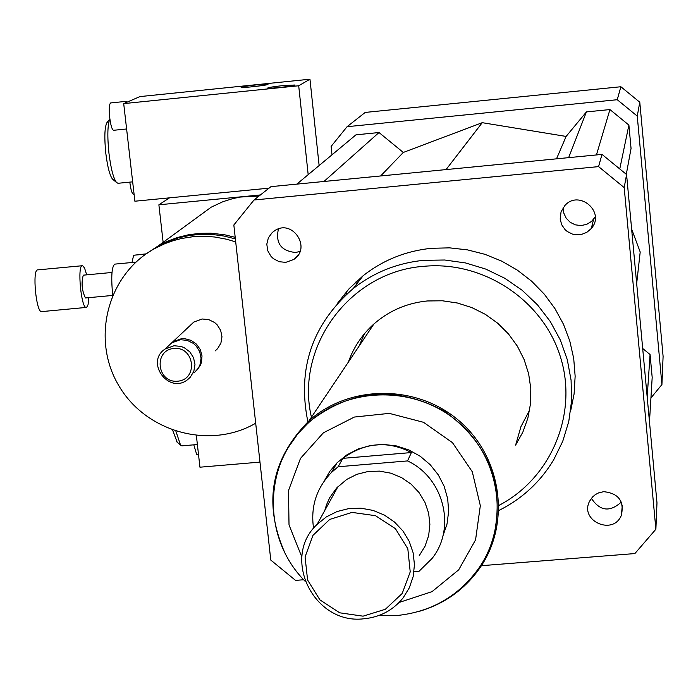 <?xml version="1.0" encoding="UTF-8"?>
<svg xmlns="http://www.w3.org/2000/svg" width="698" height="698" viewBox="0 0 698 698"><rect width="100%" height="100%" fill="white"/><g stroke="black" fill="none" stroke-linecap="round" stroke-linejoin="round"><path stroke-width="1.05" d="M135.927 262.125L114.795 264.123C111.689 266.54 110.982 276.809 112.675 294.949L112.675 295.001M603.718 491.68C618.533 493.259 624.413 501.138 621.351 515.325C613.202 536.09 579.087 520.813 589.635 501.138L592.489 497.028L595.377 494.585L598.744 492.823L603.718 491.68M591.389 498.328C599.94 511.18 609.921 512.419 621.307 502.045M560.18 219.128L561.052 211.826L564.891 205.526C579.218 189.149 605.838 212.314 591.293 228.499L586.826 232.338L581.338 234.502L575.44 234.746L572.552 234.135L567.273 231.518L565.04 229.59L561.716 224.773L560.18 219.128M563.216 207.576L563.775 213.03L566.174 218.204L570.179 222.296L575.318 224.843L581.033 225.559L586.66 224.372L591.581 221.397L595.272 216.904M285.761 262.361L279.244 261.715L273.407 258.679L271.016 256.384L267.727 250.678L266.802 244.178L268.364 237.835L272.203 232.574L274.811 230.602C292.593 218.649 311.875 248.191 293.701 259.508L285.761 262.361M278.432 228.927C275.361 243.131 281.067 250.983 295.559 252.493L300.009 251.437M235.2 237.32L224.477 234.737L210.813 233.202L199.846 233.333L188.504 234.764L177.292 237.538L166.508 241.621L158.804 245.495L146.85 253.409M194.21 219.6L211.171 207.193L222.941 201.696L232.888 198.581L240.566 197.028L258.993 196.068M345.091 293.256L344.882 295.76M235.374 238.917L224.206 236.072L212.82 234.519L201.364 234.284L189.882 235.392L178.548 237.844L167.616 241.613L157.233 246.638L146.039 253.976M235.706 241.918L226.771 239.248L214.565 236.997L205.317 236.299L192.98 236.709L181.445 238.507L172.999 240.731L164.798 243.689L154.354 248.741C107.483 274.584 90.967 338.792 118.555 385.217C145.446 432.053 209.679 450.009 255.695 423.224M215.176 350.911L217.558 348.703L220.891 343.163L221.973 336.741L220.647 330.32L217.104 324.753L214.635 322.537L208.728 319.605L202.202 318.995L193.826 322.048L190.196 325.46M196.574 370.629L200.335 365.403L201.46 362.358L202.019 355.875L200.291 349.55L196.487 344.158L191.086 340.38L184.752 338.678L181.48 338.687L172.755 341.863L168.968 345.414M193.983 373.037L198.476 368.021L199.942 364.958L201.068 358.257L199.68 351.548L195.964 345.728L193.39 343.416L187.212 340.354L180.407 339.708L171.656 342.884L167.869 346.444M174.046 345.746L165.19 348.965C144.704 362.183 168.986 394.946 187.797 379.494L190.318 377.173L193.835 371.319L194.969 364.531L193.555 357.734L189.804 351.853L184.202 347.665L180.939 346.4L174.046 345.746M173.942 348.442C153.176 350.16 156.971 383.228 177.658 381.204C198.424 379.555 194.698 346.409 173.942 348.442M260.424 194.943L158.882 204.802L163.14 242.319M169.518 197.848L158.882 204.802M592.689 226.553L592.288 224.52M592.105 227.435L591.86 226.231M650.929 397.965L661.922 384.554L637.257 116.095L617.25 99.718L347.081 126.696L331.122 146.406L332.004 154.808M346.452 291.668L346.705 294.067M528.002 413.94L528.91 413.862M636.672 283.545L640.197 252.004L631.629 229.075M649.472 421.767L652.185 377.426L650.074 354.54L642.692 348.494M355.736 282.088L356.547 284.226M626.307 174.282L631.053 148.447L628.898 125.09L609.939 109.569L586.416 111.907L566.113 136.433L482.248 122.682L403.304 152.452L378.997 132.533L355.971 134.827L296.833 184.124M347.081 126.696L365.211 112.422L620.871 86.744L639.787 102.222L663.1 356.373L661.922 384.554M637.257 116.095L639.787 102.222M617.25 99.718L620.871 86.744M498.861 510.482C522.052 498.878 540.322 481.986 553.671 459.834L562.745 441.284L568.765 421.505L571.575 400.975L571.086 380.201L567.3 359.697L560.32 339.978L550.294 321.542L537.486 304.843L522.2 290.307L504.82 278.284L485.791 269.096L465.583 262.954L444.696 260.005L423.669 260.328C397.284 262.998 373.796 272.403 353.205 288.544C312.146 324.282 297.043 368.692 307.888 421.784M337.274 303.551L349.14 288.684L363.135 275.719C383.123 260.04 405.913 250.896 431.512 248.296L449.495 247.851L467.416 249.867L484.918 254.308L501.661 261.104L517.323 270.117L531.606 281.181L544.213 294.067L554.91 308.533L563.495 324.3L569.804 341.06L573.712 358.475L575.143 376.222L574.096 393.951L570.571 411.314M498.93 505.404C551.158 478.287 578.284 413.844 560.477 357.044C543.053 300.14 483.304 260.537 423.782 266.322C349.977 271.496 294.774 346.827 311.439 417.212M520.935 426.67L529.651 410.04L520.935 426.67L515.621 445.106L522.837 432.149L527.854 418.172L530.541 403.54L530.803 388.629L528.648 373.84L524.111 359.531L517.323 346.103L508.441 333.897L497.709 323.226L485.407 314.379L471.848 307.582L457.391 303.011L442.419 300.786L427.316 300.96C406.925 303.028 389.118 310.706 373.884 324.012C362.122 334.578 353.616 347.272 348.372 362.088M364.487 333.688L358.938 346.321L364.487 333.688M303.647 579.75L295.551 580.387L270.78 560.075L233.839 224.992L254.011 199.994L270.964 186.645L601.99 154.398L626.577 174.526L656.984 502.874L655.884 529.232L634.875 553.566L481.411 565.694M601.99 154.398L598.579 166.613L624.195 187.588L655.884 529.232M626.577 174.526L624.195 187.588M254.011 199.994L598.579 166.613M380.646 175.957L403.304 152.452M446.057 169.588L482.248 122.682M323.942 181.489L378.997 132.533M619.859 168.506L628.898 125.09M596.441 154.939L609.939 109.569M568.643 157.643L586.416 111.907M556.524 158.821L566.113 136.433M647.177 396.961L650.074 354.54M411.392 452.557L407.536 460.924L338.102 466.761L342.919 458.342C365.037 442.331 387.861 440.394 411.392 452.557L342.919 458.342M324.308 480.896L329.866 471.272L337.055 462.783L346.967 454.808L358.336 448.945L370.717 445.437L383.603 444.425L396.508 445.952L408.897 449.966L420.292 456.309L430.221 464.728L438.3 474.884L444.198 486.366L447.697 498.73L448.64 511.477L447.008 524.085L442.872 536.081M313.568 528.342C310.462 506.774 316.43 488.155 331.463 472.476L338.102 466.761M407.536 460.924C443.928 477.79 456.457 528.072 432.079 558.444L418.975 571.357L414.01 571.749M288.536 447.06L298.09 433.475L309.659 421.496C351.478 389.048 396.342 385.584 444.233 411.105C488.347 442.715 504.881 484.368 493.826 536.081M363.056 616.168L339.734 612.809L319.946 599.914L307.582 579.994L305.078 556.96L312.966 535.349L329.709 519.434L352.028 512.402L375.489 515.691L395.417 528.665L407.815 548.733L410.223 571.88L402.188 593.492L385.348 609.284L363.056 616.168M363.771 618.794C314.083 624.946 280.779 557.955 317.075 524.416L326.341 516.895L337.09 511.529L348.817 508.58L360.979 508.196L373.02 510.395L384.354 515.072L394.466 522.017L402.877 530.89L409.185 541.299L413.111 552.737L414.455 564.665L413.172 576.539L409.325 587.795L403.095 597.916C393.035 610.305 379.93 617.259 363.771 618.794M324.797 510.456L326.498 504.776L329.77 497.578L336.68 487.946L346.793 479.386L356.94 474.3L368.012 471.508L379.485 471.124L390.836 473.183L401.533 477.58L411.061 484.115L418.992 492.491L424.934 502.307L428.624 513.109L429.889 524.373L428.668 535.593L425.03 546.229L419.149 555.8M285.02 553.217C262.902 503.354 270.929 459.171 309.101 420.693C349.567 384.432 416.654 384.197 458.944 420.667C501.574 456.754 510.98 522.348 480.468 567.116C465.095 589.321 444.312 604.18 418.119 611.684M132.009 262.492L133.623 255.25L145.873 254.089M146.205 253.854L133.623 255.25M86.683 274.846L84.554 268.015L82.661 265.694L37.683 269.89C32.029 269.358 36.174 313.027 41.644 311.613L86.631 307.39L88.044 304.756L88.847 297.653M82.364 265.668C77.068 265.1 81.204 308.856 86.316 307.478M111.994 272.464L83.289 275.169C81.169 282.969 81.884 290.569 85.435 297.976L112.483 295.455M282.978 85.601L295.001 85.008C296.685 85.802 267.892 89.03 267.587 88.079C268.302 87.468 273.433 86.648 282.978 85.601M256.288 84.903L267.953 84.31C269.585 85.077 241.386 88.245 241.107 87.329C241.831 86.744 246.891 85.933 256.288 84.903M308.184 174.666L298.7 85.767L309.964 79.206L139.958 96.586L126.992 102.187L126.033 101.367L110.677 102.938C109.22 104.037 108.897 108.949 109.726 117.683C110.764 125.535 112.038 129.732 113.53 130.299L126.608 128.973M126.033 101.367L125.082 103.016L123.703 103.609L134.88 201.216L269.044 188.155M126.992 102.187L125.082 103.016M129.811 182.126C130.788 189.69 131.983 193.739 133.397 194.271L134.077 194.201M107.23 122.281L106.75 122.9C104.578 127.882 104.272 138.073 105.834 153.464C107.527 166.883 109.752 175.434 112.509 179.107L113.102 179.613M109.883 118.948C107.527 124.768 107.222 136.258 108.975 153.429C110.895 168.663 113.408 178.356 116.514 182.501L117.997 183.286L132.664 181.846M309.964 79.206L319.126 165.539M298.7 85.767L123.703 103.609M193.8 444.827L196.801 454.86L198.529 454.712M196.382 435.657L199.942 467.198L259.979 462.111M172.676 430.247L177.17 442.2M175.948 431.355L180.573 445.149L181.864 445.856L197.377 444.521M301.859 557.039L289.016 524.887L288.518 490.52L300.48 458.403L323.418 432.777L354.375 417.046L389.283 413.373L423.503 422.299L452.47 442.663L472.284 471.752L480.329 505.666L475.565 539.859L458.708 569.821L432.045 591.625L399.116 602.47M378.578 615.619L396.045 615.619C431.312 612.137 459.092 596.057 479.378 567.378C509.732 522.95 500.422 457.783 458.08 421.95C416.087 385.732 349.445 385.994 309.293 422.054C291.982 437.698 280.753 456.824 275.588 479.439M621.351 515.325L622.328 505.151M591.293 228.49L593.597 219.338M293.701 259.508L298.325 254.787M211.171 207.193L158.804 245.495M157.233 246.638L154.354 248.741M193.826 322.048L172.755 341.863M171.656 342.884L165.19 348.965M363.135 275.719L353.205 288.544M331.463 472.476L337.055 462.783M309.659 421.496L309.293 422.054C264.603 459.685 259.883 535.602 304.991 581.155M317.075 524.416L338.041 486.506M309.101 420.693L373.884 324.012M112.509 179.107L116.514 182.501M106.75 122.9L109.883 118.904M176.629 441.729L180.573 445.149"/></g></svg>

